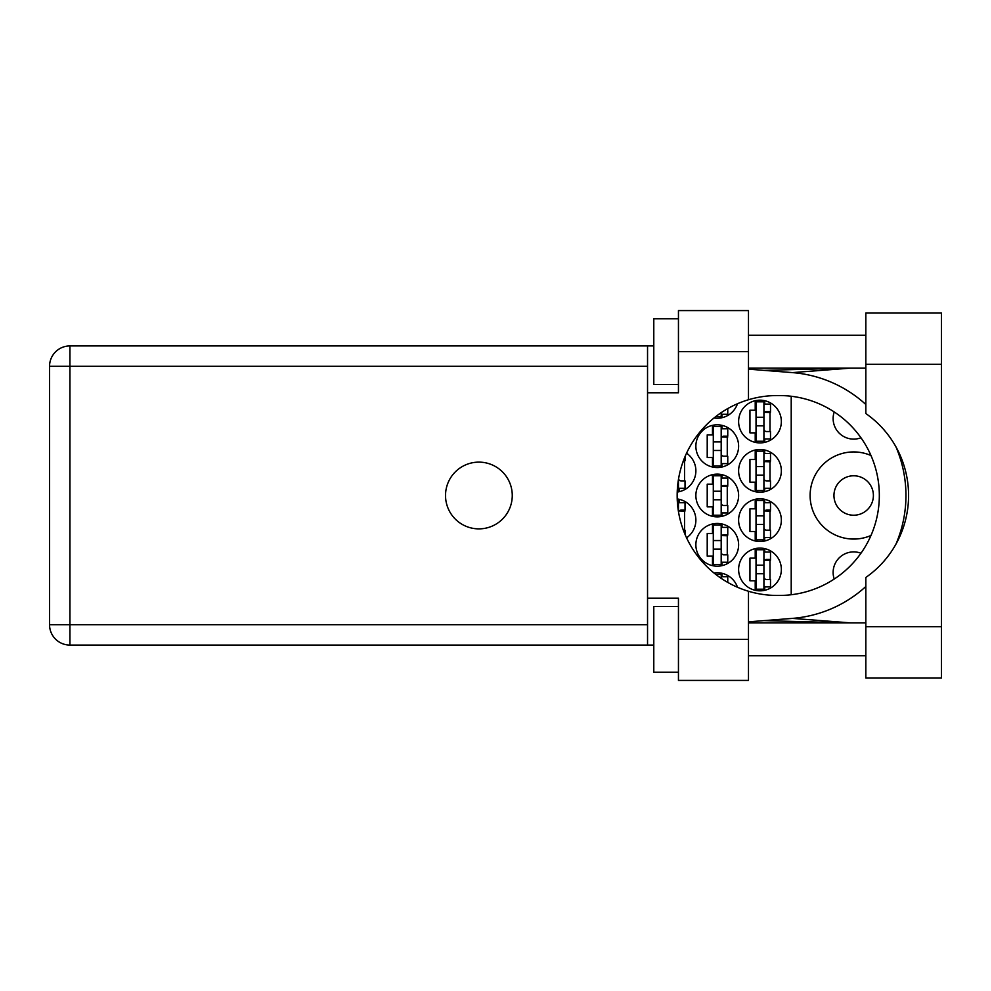 <?xml version="1.0" encoding="UTF-8"?>
<svg xmlns="http://www.w3.org/2000/svg" width="991" height="991" viewBox="0 0 991 991"><rect width="100%" height="100%" fill="white"/><g stroke="black" fill="none" stroke-linecap="round" stroke-linejoin="round"><path stroke-width="1.49" d="M834.224 579.054A20.551 20.551 0 0 1 860.968 553.226M873.393 495.5A19.721 19.721 0 0 1 853.672 515.221A19.721 19.721 0 0 1 833.951 495.5A19.721 19.721 0 0 1 853.672 475.779A19.721 19.721 0 0 1 873.393 495.5M860.968 437.774A20.551 20.551 0 0 1 834.224 411.946M870.99 455.526A43.554 43.554 0 0 0 810.118 495.5A43.554 43.554 0 0 0 870.99 535.474M738.617 569.466A21.368 21.368 0 0 0 759.986 590.834A21.368 21.368 0 0 0 781.354 569.466A21.368 21.368 0 0 0 759.986 548.097A21.368 21.368 0 0 0 738.617 569.466M738.617 520.151A21.368 21.368 0 0 0 759.986 541.52A21.368 21.368 0 0 0 781.354 520.151A21.368 21.368 0 0 0 759.986 498.783A21.368 21.368 0 0 0 738.617 520.151M686.54 537.816A21.368 21.368 0 0 0 677.2 498.956M738.617 470.849A21.368 21.368 0 0 0 759.986 492.217A21.368 21.368 0 0 0 781.354 470.849A21.368 21.368 0 0 0 759.986 449.48A21.368 21.368 0 0 0 738.617 470.849M677.2 492.044A21.368 21.368 0 0 0 686.54 453.184M738.617 421.534A21.368 21.368 0 0 0 759.986 442.903A21.368 21.368 0 0 0 781.354 421.534A21.368 21.368 0 0 0 759.986 400.166A21.368 21.368 0 0 0 738.617 421.534M695.868 544.815A21.368 21.368 0 0 0 717.236 566.183A21.368 21.368 0 0 0 738.617 544.815A21.368 21.368 0 0 0 717.236 523.446A21.368 21.368 0 0 0 695.868 544.815M695.868 495.5A21.368 21.368 0 0 0 717.236 516.868A21.368 21.368 0 0 0 738.617 495.5A21.368 21.368 0 0 0 717.236 474.132A21.368 21.368 0 0 0 695.868 495.5M695.868 446.185A21.368 21.368 0 0 0 717.236 467.554A21.368 21.368 0 0 0 738.617 446.185A21.368 21.368 0 0 0 717.236 424.817A21.368 21.368 0 0 0 695.868 446.185M713.978 417.991A21.368 21.368 0 0 0 737.477 403.733M755.216 548.642L755.216 558.131L749.952 558.131L749.952 580.813L755.216 580.813L755.216 590.302M755.216 499.328L755.216 508.817L749.952 508.817L749.952 531.498L755.216 531.498L755.216 540.987M755.216 450.013L755.216 459.502L749.952 459.502L749.952 482.183L755.216 482.183L755.216 491.672M755.216 400.698L755.216 410.187L749.952 410.187L749.952 432.869L755.216 432.869L755.216 442.358M712.479 523.979L712.479 533.468L707.215 533.468L707.215 556.149L712.479 556.149L712.479 565.638M712.479 474.664L712.479 484.153L707.215 484.153L707.215 506.847L712.479 506.847L712.479 516.336M712.479 425.362L712.479 434.851L707.215 434.851L707.215 457.532L712.479 457.532L712.479 467.021M737.477 587.267A21.368 21.368 0 0 0 713.978 573.009M791.214 396.264L791.214 594.736M722.005 417.707L722.005 414.3M722.005 467.021L722.005 463.615M722.005 428.769L722.005 425.362M727.27 456.219L727.27 436.164M722.005 516.336L722.005 512.929M722.005 478.071L722.005 474.664M727.27 505.521L727.27 485.479M722.005 565.638L722.005 562.231M722.005 527.385L722.005 523.979M727.27 554.836L727.27 534.781M764.742 442.358L764.742 438.951M764.742 404.105L764.742 400.698M770.007 431.556L770.007 411.5M679.269 491.672L679.269 488.266M684.533 480.87L684.533 460.815M764.742 491.672L764.742 488.266M764.742 453.42L764.742 450.013M770.007 480.87L770.007 460.815M679.269 502.734L679.269 499.328M684.533 530.185L684.533 510.13M764.742 540.987L764.742 537.58M764.742 502.734L764.742 499.328M770.007 530.185L770.007 510.13M722.005 576.7L722.005 573.293M764.742 590.302L764.742 586.895M764.742 552.049L764.742 548.642M770.007 579.5L770.007 559.444M763.925 401.801L763.925 441.255L756.034 441.255L756.034 401.801L763.925 401.801M763.925 404.105L770.503 404.105L770.503 411.5L766.551 411.5A2.626 2.626 0 0 0 763.925 414.139M763.925 438.951L770.503 438.951L770.503 431.556L766.551 431.556A2.626 2.626 0 0 1 763.925 428.93M763.925 412.293L770.428 412.491M764.346 411.847L770.007 412.145M763.925 425.808L756.034 425.808M763.925 417.261L756.034 417.261M865.837 626.671L865.837 577.456A99.942 99.942 0 0 0 865.837 413.544L865.837 313.045L941.45 313.045L941.45 677.955L865.837 677.955L865.837 626.671L941.45 626.671M678.451 672.208L653.787 672.208L653.787 606.455L678.451 606.455M678.451 384.545L653.787 384.545L653.787 318.792L678.451 318.792M478.901 462.128A33.372 33.372 0 0 0 445.529 495.5A33.372 33.372 0 0 0 478.901 528.872A33.372 33.372 0 0 0 512.26 495.5A33.372 33.372 0 0 0 478.901 462.128M865.837 335.231L748.478 335.231M865.837 368.107L748.478 368.107M865.837 622.893L748.478 622.893M865.837 655.769L748.478 655.769M678.451 680.421L678.451 639.331L748.478 639.331L748.478 680.421L678.451 680.421M678.451 351.669L678.451 310.579L748.478 310.579L748.478 351.669L678.451 351.669L678.451 392.77L647.544 392.77L647.544 598.23L678.451 598.23L678.451 639.331M748.478 351.669L748.478 399.745A99.942 99.942 0 0 0 748.478 591.255L748.478 639.331M653.787 645.079L69.927 645.079A20.377 20.377 0 0 1 49.55 624.702L49.55 366.298A20.377 20.377 0 0 1 69.927 345.921L647.544 345.921L647.544 392.77M653.787 345.921L647.544 345.921M647.544 598.23L647.544 645.079M748.478 399.745A99.942 99.942 0 0 1 777.08 395.558L779.384 395.558A99.942 99.942 0 0 1 879.327 495.5A99.942 99.942 0 0 1 779.384 595.442L777.08 595.442A99.942 99.942 0 0 1 748.478 591.255M748.478 621.852L792.342 618.396A123.28 123.28 0 0 0 865.837 586.511M896 544.022A123.28 123.28 0 0 0 896 446.978M865.837 404.489A123.28 123.28 0 0 0 792.342 372.604L748.478 369.147M850.786 622.893L792.342 618.396M792.342 372.604L850.786 368.107M721.188 412.652L721.188 416.604L715.737 416.604M721.188 414.3L727.766 414.3L727.766 408.577M721.188 426.464L721.188 465.919L713.297 465.919L713.297 426.464L721.188 426.464M721.188 428.769L727.766 428.769L727.766 436.164L723.814 436.164A2.626 2.626 0 0 0 721.188 438.79M721.188 463.615L727.766 463.615L727.766 456.219L723.814 456.219A2.626 2.626 0 0 1 721.188 453.581M721.188 436.944L727.691 437.142M721.609 436.511L727.27 436.808M721.188 450.459L713.297 450.459M721.188 441.912L713.297 441.912M721.188 475.779L721.188 515.221L713.297 515.221L713.297 475.779L721.188 475.779M721.188 478.071L727.766 478.071L727.766 485.479L723.814 485.479A2.626 2.626 0 0 0 721.188 488.105M721.188 512.929L727.766 512.929L727.766 505.521L723.814 505.521A2.626 2.626 0 0 1 721.188 502.895M721.188 486.259L727.691 486.457M721.609 485.813L727.27 486.123M721.188 499.774L713.297 499.774M721.188 491.226L713.297 491.226M721.188 525.081L721.188 564.536L713.297 564.536L713.297 525.081L721.188 525.081M721.188 527.385L727.766 527.385L727.766 534.781L723.814 534.781A2.626 2.626 0 0 0 721.188 537.419M721.188 562.231L727.766 562.231L727.766 554.836L723.814 554.836A2.626 2.626 0 0 1 721.188 552.21M721.188 535.574L727.691 535.772M721.609 535.128L727.27 535.425M721.188 549.088L713.297 549.088M721.188 540.541L713.297 540.541M678.451 479.347L678.451 490.57L677.262 490.57M683.344 460.815L685.029 460.815L685.029 456.578M678.451 488.266L685.029 488.266L685.029 480.87L681.077 480.87A2.626 2.626 0 0 1 678.525 478.876M683.01 461.756L684.533 461.794M683.183 461.273L684.533 461.459M763.925 451.116L763.925 490.57L756.034 490.57L756.034 451.116L763.925 451.116M763.925 453.42L770.503 453.42L770.503 460.815L766.551 460.815A2.626 2.626 0 0 0 763.925 463.441M763.925 488.266L770.503 488.266L770.503 480.87L766.551 480.87A2.626 2.626 0 0 1 763.925 478.244M763.925 461.595L770.428 461.806M764.346 461.162L770.007 461.459M763.925 475.123L756.034 475.123M763.925 466.575L756.034 466.575M677.262 500.43L678.451 500.43L678.451 511.653M678.451 502.734L685.029 502.734L685.029 510.13L681.077 510.13A2.626 2.626 0 0 0 678.525 512.124M683.344 530.185L685.029 530.185L685.029 534.422M678.451 510.91L684.954 511.108M678.872 510.476L684.533 510.774M763.925 500.43L763.925 539.884L756.034 539.884L756.034 500.43L763.925 500.43M763.925 502.734L770.503 502.734L770.503 510.13L766.551 510.13A2.626 2.626 0 0 0 763.925 512.756M763.925 537.58L770.503 537.58L770.503 530.185L766.551 530.185A2.626 2.626 0 0 1 763.925 527.559M763.925 510.91L770.428 511.108M764.346 510.476L770.007 510.774M763.925 524.425L756.034 524.425M763.925 515.877L756.034 515.877M715.737 574.396L721.188 574.396L721.188 578.348M721.188 576.7L727.766 576.7L727.766 582.423M763.925 549.745L763.925 589.199L756.034 589.199L756.034 549.745L763.925 549.745M763.925 552.049L770.503 552.049L770.503 559.444L766.551 559.444A2.626 2.626 0 0 0 763.925 562.07M763.925 586.895L770.503 586.895L770.503 579.5L766.551 579.5A2.626 2.626 0 0 1 763.925 576.861M763.925 560.225L770.428 560.423M764.346 559.791L770.007 560.088M763.925 573.739L756.034 573.739M763.925 565.192L756.034 565.192M647.544 366.298L69.927 366.298L69.927 624.702L647.544 624.702M69.927 645.079L69.927 624.702L49.55 624.702A20.377 20.377 0 0 0 69.927 645.079M49.55 366.298L69.927 366.298L69.927 345.921M865.837 364.329L941.45 364.329M763.937 620.639L849.436 622.893M763.937 370.361L849.436 368.107"/></g></svg>

